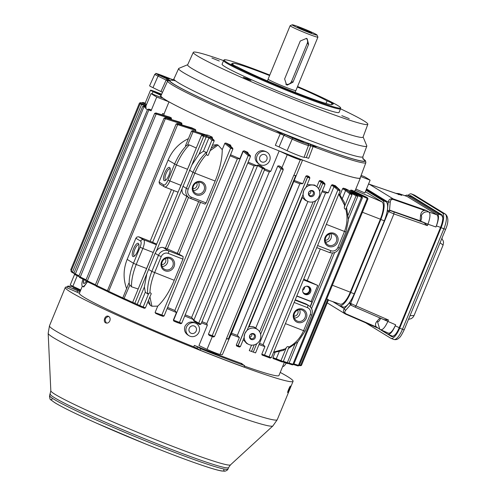 <?xml version="1.0" encoding="UTF-8"?>
<svg xmlns="http://www.w3.org/2000/svg" width="496" height="496" viewBox="0 0 496 496"><rect width="100%" height="100%" fill="white"/><g stroke="black" fill="none" stroke-linecap="round" stroke-linejoin="round"><path stroke-width="0.74" d="M306.28 38.335A4.743 4.476 -58.4 0 1 307.229 43.419L291.586 81.363A4.743 4.476 -58.4 0 1 285.77 84.177M284.623 78.969L286.527 84.766L287.215 85.107L292.981 82.224L308.617 44.274L307.136 38.738L306.466 38.403L300.266 41.019L284.623 78.969M169.582 167.468A7.118 2.331 111.3 0 1 170.047 168.107A7.118 2.331 111.3 0 1 169.043 174.877A7.118 2.331 111.3 0 1 165.199 180.544A7.118 2.331 111.3 0 1 164.35 174.17A7.118 2.331 111.3 0 1 169.582 167.468M188.418 138.644C179.025 143.251 172.242 150.412 168.07 160.134L159.042 182.026L163.779 184.94A6.324 2.071 -68.7 0 0 167.977 180.197L174.592 164.145C177.835 156.593 181.84 150.362 186.614 145.452L185.498 145.731L191.549 131.049L192.826 130.659L202.269 133.92C204.445 134.714 205.294 135.172 204.811 135.278L202.498 135.048L205.908 135.768L209.926 137.324L213.745 139.953L210.484 136.977L212.077 137.014L212.548 138.055L210.912 137.987M251.546 345.142L249.283 350.629L253.264 352.086L256.699 343.753M270.357 358.124L262.055 355.037L264.988 356.097L264.566 355.08L333.969 186.694L331.452 185.2L332.283 184.679L339.717 189.856L335.203 185.64A107.911 6.045 -157.6 0 1 332.283 184.679M201.506 322.809A107.911 6.045 -157.6 0 0 207.353 325.153L198.946 345.551L207.043 349.351A8.537 0.477 -157.6 0 0 220.063 354.423L222.369 354.671L231.52 333.213L302.591 160.047A107.911 6.045 22.4 0 0 360.363 177.99A107.911 6.045 22.4 0 0 360.313 177.568M193.855 321.079L193.459 319.554A107.911 6.045 -157.6 0 1 184.735 315.971M177.89 322.716L177.469 322.636A107.911 6.045 -157.6 0 1 173.898 321.141L173.346 320.094L176.464 312.53A107.911 6.045 -157.6 0 1 167.127 308.586M160.642 315.437L160.208 315.357A107.911 6.045 -157.6 0 1 155.701 313.422L155.149 312.356L157.728 306.131C163.835 300.502 169.341 291.89 174.232 280.296L182.956 259.135L168.212 253.388A5.537 5.22 121.6 0 0 161.231 256.599L154.616 272.651C151.683 280.011 150.114 286.744 149.916 292.857L147.641 293.942C147.194 287.24 148.595 279.732 151.857 271.43L174.232 280.296M149.947 296.906L151.931 306.23L157.709 306.144M151.931 306.23L150.406 305.474L147.839 302.033M142.234 307.452L141.856 307.377A107.911 6.045 -157.6 0 1 137.702 305.53L137.609 305.48M125.432 299.931L125.19 299.863A107.911 6.045 -157.6 0 1 124.019 299.324A107.911 6.045 -157.6 0 1 122.853 298.784L108.06 291.921M87.029 281.561A7.118 2.331 111.3 0 1 82.627 286.434L83.805 286.942L87.451 281.765M196.949 348.266L200.13 350.219A121.749 6.82 -157.6 0 0 244.069 367.046L244.652 365.626L241.149 363.475L242.104 363.661A107.911 6.045 -157.6 0 1 194.327 345.402L197.538 346.853L196.949 348.266L193.738 346.816A107.911 6.045 -157.6 0 1 79.416 293.248A107.911 6.045 -157.6 0 1 79.428 293.229L66.867 287.736L67.45 286.316A121.749 6.82 -157.6 0 1 73.495 286.874L80.073 289.67M284.338 362.433L278.957 375.497A107.911 6.045 -157.6 0 1 244.447 366.122M273.048 358.49L272.93 357.672L276.272 358.788L276.706 359.805L273.048 358.49L281.399 361.708L280.965 360.697L283.259 361.559L288.957 347.033C295.498 343.387 300.371 337.937 303.577 330.689L304.99 331.092M275.137 352.321L272.93 357.672M262.068 355.037L261.807 354.156L264.926 346.592A107.911 6.045 -157.6 0 1 259.005 344.584M243.263 339.648L246.642 343.437L248.651 344.391A8.699 8.203 -58.4 0 1 244.832 333.61L243.945 337.987L240.399 346.592L238.123 345.712L238.533 346.716L236.71 346.053L236.27 345.08L239.388 337.516A107.911 6.045 -157.6 0 1 230.776 334.279M238.564 346.735L238.539 346.729A107.911 6.045 -157.6 0 1 236.71 346.053M196.447 323.603L195.622 323.094C191.078 320.962 187.531 322.034 184.971 326.312C183.836 329.976 184.847 332.909 188.003 335.116L188.995 335.724A7.118 6.715 -58.4 0 1 186.453 327.224A7.118 6.715 -58.4 0 1 196.447 323.603A7.118 6.715 -58.4 0 1 198.437 333.182A7.118 6.715 -58.4 0 1 188.995 335.724M74.642 273.556L75.355 273.997L74.543 274.412M145.836 106.677L143.914 106.094L142.631 106.473L73.879 273.284L72.199 272.496L73.873 273.296L74.809 274.579M410.657 196.329A11.861 3.881 111.3 0 1 411.444 196.391A11.861 3.881 111.3 0 1 411.655 196.49L442.06 215.183M206.224 152.39L206.547 154.312C201.965 159.303 198.059 165.577 194.829 173.135L192.987 172.317C196.559 164.064 200.973 157.424 206.224 152.39L203.428 151.212L199.101 154.182L206.268 136.784L205.908 135.768M293.942 363.903L298.468 365.335L297.972 365.936L293.657 364.572L297.972 365.936M350.139 191.158L350.877 190.073L367.338 197.644L367.232 198.499L298.468 365.335L299.249 365.564L297.984 365.943M71.759 271.734L72.466 272.199L72.187 272.49L72.466 272.199L74.022 272.943M145.954 105.952L141.552 104.582L141.075 103.862L140.827 104.166L141.075 103.862L146.171 105.425L141.062 103.862L140.033 103.962L71.002 271.448L71.703 272.161M82.627 286.434A7.118 2.331 111.3 0 1 82.993 279.161M171.535 118.854L170.444 118.513L170.506 117.639L171.368 117.924L171.244 119.567M179.075 121.849L165.373 117.763L181.685 123.045L181.964 124.019L165.571 118.817C163.928 118.16 163.692 118.005 164.864 118.358M181.455 122.971L181.04 124.688M165.633 117.949L96.801 285.659L95.982 286.099M167.722 116.579L156.209 113.162L170.506 117.639M169.613 117.075L167.772 116.591M123.547 298.17L133.04 302.554L132.519 303.149L123.467 299.032L137.702 305.53M141.856 307.377L132.519 303.149M129.853 285.039L129.183 283.65C129.115 277.413 130.541 270.618 133.461 263.252L136.22 264.48C132.947 272.775 131.372 280.209 131.49 286.769L129.853 285.039L123.752 299.162M186.614 145.452L187.562 145.03L193.037 131.744C191.4 131.074 191.171 130.913 192.336 131.266M203 135.067L193.037 131.744L193.111 130.876M192.789 130.653L205.381 134.707L192.857 130.671M202.108 134.993L202.269 133.92M202.498 135.048L204.811 135.278M210.484 136.977L213.999 140.108L214.167 140.963L211.922 140.132L208.965 137.789L203.639 136.412L203.279 135.389M203.428 151.212L208.965 137.789L209.926 137.324M206.448 153.419L211.922 140.132L212.889 139.667M214.167 140.963L208.773 154.045C208.165 155.849 207.427 155.936 206.547 154.312M211.284 148.106L216.994 144.677L218.048 145.074L210.248 150.61M212.486 145.179L216.994 144.677M316.832 186.75L319.213 180.972L320.149 180.501L323.77 183.049L322.753 183.495L325.01 184.438L255.57 352.91L253.264 352.086M318.68 197.427L319.294 196.025M259.724 340.461L260.344 339.059M236.27 345.08L238.123 345.712L307.576 177.19L309.839 178.12L306.292 186.725L303.788 190.582A8.699 8.203 -58.4 0 1 316.665 186.614A8.699 8.203 -58.4 0 1 319.102 196.546A8.699 8.203 -58.4 0 1 307.607 201.364A8.699 8.203 -58.4 0 1 303.788 190.582L302.901 194.953L247.337 329.759L244.832 333.61A8.699 8.203 -58.4 0 1 257.715 329.648A8.699 8.203 -58.4 0 1 260.146 339.58A8.699 8.203 -58.4 0 1 248.651 344.391M248.415 327.143L248.961 326.926L302.318 197.464L302.076 196.962M302.318 197.464L305.22 200.223L307.607 201.364M323.77 183.049L324.812 183.545L322.735 181.542M285.188 134.49L293.359 138.328A9.48 0.533 22.4 0 0 307.818 143.958A1.203 1.178 96.1 0 1 308.462 145.495A10.683 0.601 -157.6 0 1 292.169 139.147L284.003 135.309L275.85 130.591L285.188 134.49L284.003 135.309L279.068 146.928L287.097 150.697A11.123 0.626 -157.6 0 0 304.06 157.306L306.336 157.548L310.781 145.737L308.462 145.495L304.06 157.306M279.068 146.928L275.336 145.316L280.234 133.753L283.979 135.365M167.834 80.656L167.679 80.929A107.186 6.008 -157.6 0 0 172.416 85.027A107.186 6.008 -157.6 0 0 280.234 133.753C279.26 132.221 277.803 131.167 275.85 130.591A105.921 5.933 22.4 0 1 169.285 80.507L167.716 80.867L158.05 76.111L152.979 87.662A11.123 0.626 -157.6 0 1 149.6 85.758L154.802 74.282A10.683 0.601 -157.6 0 0 158.05 76.111A1.203 0.787 115.2 0 1 159.235 75.293L167.406 79.131C169.291 80.085 169.917 80.538 169.285 80.507L166.216 79.949L167.406 79.131M307.818 143.958L310.136 144.206L317.161 146.686L313.125 146.562L308.698 158.311L306.336 157.548M80.011 291.809L67.45 286.316M146.103 106.851A121.588 6.814 22.4 0 1 145.861 106.683L143.896 106.082L146.103 106.851L145.985 107.7L143.418 106.696M300.247 365.726L299.305 365.434L301.432 365.465L328.501 299.789L326.709 298.952M125.19 299.863L124.019 299.324M96.075 285.243L107.434 290.668M96.267 286.248L107.471 291.53L96.261 286.248L95.319 284.964L164.077 118.141L165.342 117.75L176.973 121.334M181.617 124.868L181.964 124.019M138.167 288.994L131.49 286.769M144.596 273.693L153.227 252.47L142.842 248.428L136.22 264.48L146.605 268.528M248.143 162.136A107.911 6.045 -157.6 0 0 256.866 165.72L254.126 165.807A106.727 5.983 -157.6 0 1 247.715 163.172M224.948 143.17L225.922 143.059L231.582 147.703L230.603 148.161L232.884 149.048L164.102 315.927L161.839 314.997L162.217 315.989L155.701 313.422M164.102 315.927L163.066 316.361L162.217 315.989M215.14 181.046L194.829 173.135L188.207 189.187A6.324 5.964 121.6 0 0 191.369 197.197L206.119 202.945L215.14 181.046C219.852 169.347 222.214 158.875 222.233 149.631L224.8 143.406L230.603 148.161L161.839 314.997L155.105 312.635M150.406 305.474L148.558 300.278M350.157 191.165L350.337 190.731L368.001 198.76L367.065 197.445L352.197 190.328M195.412 129.506A107.911 6.045 -157.6 0 1 191.741 127.807L177.704 123.764L195.412 129.506L195.883 130.256M340.02 194.891L342.569 188.709L343.263 188.127L346.679 190.036L350.79 193.347L351.608 193.713L349.271 191.611L357.139 195.294L352.836 192.95C351.329 192.064 351.453 191.989 353.208 192.721L361.522 196.385L345.402 188.734A107.911 6.045 -157.6 0 1 343.263 188.127M342.352 198.468L345.644 190.476L342.569 188.709M222.233 149.631L218.048 145.074M212.548 138.055L212.338 138.576M380.816 329.84L388.002 334.248C390.166 334.533 392.559 331.743 395.188 325.878L395.634 324.787C393.006 330.658 390.612 333.448 388.449 333.157L379.787 329.319L377.53 321.761C378.442 322.003 379.49 320.831 380.655 318.252M391.908 336.66L391.487 336.499A11.544 3.776 -68.7 0 0 391.691 336.598A11.544 3.776 -68.7 0 0 399.144 327.85L440.566 227.36A11.544 3.776 -68.7 0 0 441.688 214.7L410.899 195.777A11.544 3.776 -68.7 0 0 410.7 195.678A11.544 3.776 -68.7 0 0 409.262 195.846M441.8 238.582L443.275 240.969L443.548 242.426L443.102 245.092L440.064 242.786M289.075 363.022L292.913 364.269L292.411 364.87L288.641 363.649L292.423 364.876L293.688 364.51L292.913 364.269L361.776 196.59M283.371 361.28L287.302 362.669L287.358 363.5L282.602 361.82L287.761 363.618M294.791 344.503L287.302 362.669L288.374 362.973M276.663 359.786L282.249 361.993M401.14 195.151L368.559 183.966L398.889 194.426L401.822 195.343L399.212 193.744L396.273 193.521M401.109 195.151L401.431 195.232M398.431 194.674L398.92 194.438L398.431 194.674M393.297 199.491C391.611 199.101 390.6 199.9 390.259 201.884L388.176 202.201C388.746 199.51 390.408 198.4 393.154 198.871L426.467 210.496L424.489 210.378L393.297 199.491L393.154 198.871L369.185 184.134L368.689 184.369L369.185 184.134M354.95 307.086L351.385 305.381L350.641 303.397L356.01 305.908L354.969 307.098L383.898 319.66L388.473 320.007L387.884 321.42L380.674 318.209M351.385 305.381L350.306 304.736L349.562 302.734L350.641 303.397L388.48 211.606L387.395 210.936L388.176 202.201L366.532 188.895M147.473 109.678A121.588 6.814 22.4 0 1 145.65 108.512L145.985 107.7M145.675 106.628L151.063 93.552A121.588 6.814 22.4 0 0 156.742 97.042L151.075 110.788L148.335 109.715M150.666 109.672L150.716 109.684A121.588 6.814 22.4 0 0 151.094 109.901L151.075 110.788M144.187 106.256L75.355 273.997L79.025 275.757M72.466 272.199L141.552 104.582L140.827 104.166M79.558 276.582L80.278 277.016L79.459 277.438M163.649 115.332L164.164 114.074L162.601 113.553L164.002 113.987L169.006 101.854A107.911 6.045 22.4 0 0 279.167 150.92L270.76 171.318A107.911 6.045 -157.6 0 1 264.796 168.931M129.183 283.65L128.836 283.21L122.785 297.885L123.467 299.032L137.64 305.493M142.991 102.424L145.526 103.224L142.991 102.424L143.22 103.435L142.495 103.025M161.665 94.184L155.986 91.971A8.537 0.477 22.4 0 0 150.505 90.204A8.537 0.477 22.4 0 0 153.097 91.661L161.101 95.424M80.761 289.993L72.881 286.291A8.537 0.477 -157.6 0 1 70.289 284.828L74.561 274.462M143.27 102.56L145.235 103.187M142.978 102.424L141.658 102.932M177.029 121.353L179.118 121.849M170.153 119.226L170.444 118.513L156.147 114.037L156.209 113.162M86.657 280.457L87.377 280.885L156.147 114.037C154.51 113.379 154.275 113.231 155.44 113.584M150.691 109.672L149.104 109.281L151.094 109.901M150.716 109.684L148.837 109.114M86.062 279.787L80.278 277.016L149.104 109.281M206.894 135.538L207.923 135.172L205.381 134.707M205.319 134.689L207.427 135.203L206.913 135.625M191.369 197.197A1.581 0.515 111.3 0 1 190.352 198.394A1.581 0.515 111.3 0 1 190.321 198.381A7.905 7.459 -58.4 0 1 189.193 197.817L183.929 194.587C182.299 193.446 181.71 191.437 182.15 188.554L203.639 136.412L201.556 135.489M148.521 269.378L151.857 271.43L158.472 255.372L155.136 253.32L134.862 303.279L132.674 302.324L201.444 135.482L202.3 134.993M190.805 128.204L191.741 127.807M195.405 131.483L195.802 130.522L177.642 124.632L177.704 123.764M122.853 298.784L108.345 292.057L177.642 124.632C176.006 123.969 175.77 123.808 176.936 124.161M229.4 145.105L232.686 148.155L229.4 145.105L230.423 144.993L230.956 146.047L229.815 146.115M231.582 147.703L232.426 147.994M324.601 183.396L322.437 181.307A107.911 6.045 -157.6 0 1 320.149 180.501M141.577 104.141L146.115 105.555M140.74 102.653L146.568 104.458L140.728 102.647L139.475 103.032L70.723 269.836L71.492 270.252M140.759 102.66L140.982 103.676L140.256 103.261M141.031 102.802L146.537 104.532M273.687 352.073L285.436 348.806L283.328 350.35M345.898 231.843L344.484 231.44C347.324 224.031 347.758 216.597 345.786 209.151L352.011 194.742L349.761 193.793L350.79 193.347M344.342 202.318L344.602 205.27L338.78 194.153M344.491 202.504L339.028 193.545M187.562 145.03L189.329 144.882C184.289 150.009 179.992 156.705 176.433 164.963L168.07 160.134M189.745 164.151L187.513 169.279L176.433 164.963L169.818 181.015A7.905 2.585 111.3 0 1 164.709 187.011A7.905 2.585 111.3 0 1 164.573 186.942A1.581 1.494 -58.4 0 1 164.343 186.825L159.619 183.923L159.042 182.026M206.119 202.945L205.053 204.123L190.377 198.406M161.231 256.599L158.472 255.372A7.905 7.459 -58.4 0 1 168.442 250.784L183.117 256.5L182.956 259.135M189.236 328.309A3.956 3.726 -58.4 0 1 194.221 326.015A3.956 3.726 -58.4 0 1 196.199 331.018A3.956 3.726 -58.4 0 1 191.214 333.312A3.956 3.726 -58.4 0 1 189.236 328.309M259.861 156.959A3.956 3.726 -58.4 0 1 264.845 154.665A3.956 3.726 -58.4 0 1 266.823 159.675A3.956 3.726 -58.4 0 1 261.838 161.963A3.956 3.726 -58.4 0 1 259.861 156.959M257.077 155.874A7.118 6.715 -58.4 0 1 267.071 152.253A7.118 6.715 -58.4 0 1 269.061 161.832A7.118 6.715 -58.4 0 1 259.619 164.381A7.118 6.715 -58.4 0 1 257.077 155.874M267.071 152.253L266.247 151.751C261.702 149.612 258.156 150.685 255.601 154.963C254.46 158.627 255.471 161.56 258.627 163.767L259.619 164.381M200.13 350.219L200.713 348.806L197.538 346.853M244.652 365.626A121.749 6.82 -157.6 0 1 200.713 348.806M80.538 290.526L72.999 287.655L80.377 290.929M216.107 354.305L207.161 350.722L213.144 353.468L216.107 354.305M289.447 389.248L290.458 386.031C290.067 385.628 287.128 392.59 287.705 392.59L289.447 389.248M109.845 320.844C110.521 318.612 110 317.074 108.289 316.243C104.867 314.904 102.517 322.084 106.094 323.014C107.7 323.361 108.953 322.636 109.845 320.844M106.51 323.107C104.234 319.901 104.96 317.669 108.68 316.411M67.165 287.01A123.188 6.901 22.4 0 0 65.298 287.432A123.188 6.901 22.4 0 0 70.723 292.113A123.188 6.901 22.4 0 0 195.517 348.465A123.188 6.901 22.4 0 0 293.074 381.312A123.188 6.901 22.4 0 0 280.221 372.415M164.226 77.19L160.884 75.535L165.218 77.047L169.359 79.031L164.226 77.19M303.279 141.893L295.002 138.57L303.279 141.893M269.582 75.547A53.959 3.026 22.4 0 0 232.475 63.401A53.959 3.026 22.4 0 0 233.132 64.275A9.746 0.546 -157.6 0 0 231.365 63.891A9.746 0.546 -157.6 0 0 237.627 67.034A53.959 3.026 22.4 0 0 293.099 91.562A53.959 3.026 22.4 0 0 332.246 104.526A53.959 3.026 22.4 0 0 331.588 103.639A9.746 0.546 -157.6 0 0 333.355 104.03A9.746 0.546 -157.6 0 0 327.1 100.88A53.959 3.026 22.4 0 0 297.358 86.998M167.679 80.929L160.94 95.79A107.756 6.039 22.4 0 0 165.701 99.907A107.756 6.039 22.4 0 0 274.97 149.24A107.756 6.039 22.4 0 0 360.189 177.915L365.874 162.62A107.186 6.008 -157.6 0 1 313.125 146.562L310.756 145.799M187.699 64.703L178.901 68.349A101.767 5.704 22.4 0 0 178.634 68.572A101.767 5.704 22.4 0 0 183.129 72.459A101.767 5.704 22.4 0 0 286.328 119.052A101.767 5.704 22.4 0 0 366.811 146.128A101.767 5.704 22.4 0 0 366.78 145.781L363.103 137.001M223.584 60.605A94.389 5.289 22.4 0 0 193.297 52.353L187.637 64.833A94.866 5.32 22.4 0 0 191.828 68.46A94.866 5.32 22.4 0 0 288.033 111.891A94.866 5.32 22.4 0 0 363.053 137.132L367.827 124.291A94.389 5.289 22.4 0 0 363.649 120.702A94.389 5.289 22.4 0 0 340.529 108.804M193.297 52.353A94.389 5.289 22.4 0 0 197.47 55.961A94.389 5.289 22.4 0 0 293.186 99.175A94.389 5.289 22.4 0 0 367.827 124.291M248.353 79.608L243.4 77.333L247.281 78.678L250.982 80.457L248.353 79.608M211.897 58.026L219.3 60.996L211.897 58.026M349.221 118.643L341.818 115.673L349.221 118.643M223.591 60.586L222.084 64.232A63.246 3.546 22.4 0 0 224.886 66.644A63.246 3.546 22.4 0 0 288.963 95.579A63.246 3.546 22.4 0 0 339.035 112.437L340.535 108.791A63.246 3.546 -157.6 0 1 290.464 91.934A63.246 3.546 -157.6 0 1 226.387 62.998A63.246 3.546 -157.6 0 1 223.591 60.586A63.246 3.546 -157.6 0 1 223.615 60.543L224.111 59.892A63.035 3.534 22.4 0 0 281.015 87.228A63.035 3.534 22.4 0 0 340.653 107.93A63.035 3.534 22.4 0 0 337.85 105.574A63.035 3.534 22.4 0 0 297.557 86.509M269.781 75.063A63.035 3.534 22.4 0 0 224.111 59.892M325.965 103.453L327.1 100.88M162.527 92.299L152.979 87.662M362.781 158.484A105.921 5.933 22.4 0 1 317.161 146.686L310.781 145.737L310.136 144.206M340.653 107.93L340.547 108.736A63.246 3.546 -157.6 0 1 340.535 108.791M392.944 336.511A11.861 3.881 111.3 0 1 392.336 336.424A11.861 3.881 111.3 0 1 392.131 336.325L390.55 335.352M395.802 333.913C394.326 335.693 393.111 336.406 392.15 336.046L388.002 334.248M411.401 196.614L406.974 195.058L411.401 196.614L441.75 215.264L442.773 217.88M411.624 194.023L442.413 212.951L445.197 214.036L414.408 195.108L411.624 194.023A13.442 4.396 -68.7 0 0 411.389 193.905A13.442 4.396 -68.7 0 0 407.997 195.412M414.792 195.3L414.172 194.99A13.442 4.396 -68.7 0 1 414.408 195.108A2.691 2.536 -58.4 0 1 414.792 195.3L445.582 214.222C448.613 217.341 448.62 222.382 445.606 229.332L404.19 329.821C401.834 334.707 400.117 337.423 399.038 337.968C397.631 339.462 395.882 339.958 393.787 339.45L391.003 338.365A13.442 4.396 -68.7 0 1 390.767 338.247L365.583 322.766M391.003 338.365A13.442 4.396 -68.7 0 0 399.683 328.178L402.467 329.263L443.883 228.774L441.099 227.689L399.683 328.178M441.099 227.689A13.442 4.396 -68.7 0 0 442.413 212.951M391.487 336.499L380.165 329.536M443.102 245.092L414.061 315.543L410.031 315.654M420.682 221.148L427.961 224.198L427.372 225.618L423.801 222.58L420.093 220.782L389.527 210.118L387.395 210.936M395.634 324.787L387.884 321.42C385.039 327.465 382.571 330.224 380.5 329.691L376.414 327.019C375.081 325.289 375.236 323.404 376.898 321.371L379.936 317.936M420.093 220.782L420.577 215.394C420.943 212.524 422.245 210.85 424.489 210.378M420.751 220.987C421.761 218.283 421.916 216.547 421.209 215.785C422.939 212.455 425.531 211.209 428.99 212.046C430.565 213.788 430.218 217.843 427.961 224.198L435.947 226.994L436.393 225.909C438.755 219.598 439.115 215.555 437.472 213.77L441.75 215.264M350.48 304.842L345.507 310.453L344.274 308.704L349.562 302.734M406.974 195.058L404.934 195.684M395.715 193.328L398.964 193.626L407.098 196.459L398.914 193.614M426.467 210.496L428.99 212.046L437.026 214.855L407.098 196.459M437.026 214.855C438.669 216.64 438.309 220.683 435.947 226.994M407.21 195.17L437.472 213.77M306.77 31.273A7.589 0.428 22.4 0 0 311.631 32.854A7.589 0.428 22.4 0 0 304.786 29.562A7.589 0.428 22.4 0 0 297.606 27.075A7.589 0.428 22.4 0 0 306.77 31.273M317.043 35.024L317.905 37.082A15.023 0.843 -157.6 0 1 317.911 37.138A15.023 0.843 -157.6 0 1 308.27 34.026A15.023 0.843 -157.6 0 1 290.135 25.687A15.023 0.843 -157.6 0 1 290.172 25.656L292.231 24.8A13.442 0.75 22.4 0 0 308.425 32.29A13.442 0.75 22.4 0 0 317.043 35.024A13.442 0.75 22.4 0 0 304.91 29.258A13.442 0.75 22.4 0 0 292.231 24.8M290.135 25.687L268.119 79.106A15.023 0.843 22.4 0 0 286.254 87.445A15.023 0.843 22.4 0 0 295.889 90.557L317.911 37.138M386 201.754A17.391 5.692 111.3 0 1 384.307 220.832L354.225 293.806A17.391 5.692 111.3 0 1 342.99 306.987L339.512 305.635A17.391 5.692 -68.7 0 0 350.746 292.454L380.823 219.474A17.391 5.692 -68.7 0 0 382.521 200.396L386 201.754L366.234 189.602M161.057 95.517A107.911 6.045 22.4 0 0 160.822 95.747A107.911 6.045 22.4 0 0 163.054 98.196L151.063 93.552M322.27 181.765L321.253 182.212L319.213 180.972M305.908 176.117L306.925 175.689L308.593 176.743L307.576 177.19L305.908 176.117L302.796 183.681A107.911 6.045 -157.6 0 1 294.184 180.445M308.593 176.743L309.423 177.084L308.754 176.365A107.911 6.045 -157.6 0 1 306.925 175.689M308.754 176.365L309.182 177.332M316.665 186.614L314.625 185.045L307.167 184.599M331.452 185.2L328.333 192.764A107.911 6.045 -157.6 0 1 322.406 190.749M335.203 185.64L335.513 186.248L335.203 185.64M355.62 192.088L352.16 190.309A107.911 6.045 -157.6 0 1 350.877 190.073M360.363 177.99L355.353 190.142L354.218 191.406M360.704 176.533L370.121 180.178L364.858 192.956L355.799 189.057M365.378 191.685L381.92 201.86A15.81 5.171 111.3 0 1 380.376 219.201L350.3 292.175A15.81 5.171 111.3 0 1 340.144 304.184L328.377 300.092M171.368 117.924A107.911 6.045 -157.6 0 1 169.799 117.112M181.685 123.045A107.911 6.045 -157.6 0 1 179.323 121.898M195.43 131.49L195.827 130.529M212.077 137.014A107.911 6.045 -157.6 0 1 207.923 135.172M222.233 149.612L224.793 143.4M230.423 144.993A107.911 6.045 -157.6 0 1 225.922 143.059M230.956 146.047L230.82 146.37M242.984 151.131L244.193 150.846L242.984 151.131L239.866 158.695A107.911 6.045 -157.6 0 1 230.528 154.758M244.193 150.846L249.203 155.081L250.046 155.384L247.089 152.483L247.684 152.272A107.911 6.045 -157.6 0 1 244.113 150.784M247.684 152.272L248.186 153.462M256.866 165.72L258.224 164.908L264.3 168.324L261.156 166.098A107.911 6.045 -157.6 0 1 258.224 164.908M261.156 166.098L261.727 167.183M270.76 171.318L269.291 171.932A106.727 5.983 -157.6 0 1 264.486 170.01M207.353 325.153L206.782 323.578A106.727 5.983 -157.6 0 1 201.977 321.65M206.782 323.578L269.291 171.932M183.117 256.5L177.357 253.301A106.727 5.983 -157.6 0 1 167.319 248.911L163.054 247.473C160.716 247.002 158.478 248.223 156.352 251.137L155.136 253.32M248.242 153.326L247.498 153.487M249.203 155.081L248.217 155.539L250.492 156.432L181.716 323.305L179.447 322.381L179.837 323.38L173.898 321.141M261.807 354.156L271.324 357.653L269.495 357.821L264.969 356.085M264.926 346.592L263.078 344.621A106.727 5.983 -157.6 0 1 259.489 343.399M328.333 192.764L325.581 192.975A106.727 5.983 -157.6 0 1 321.991 191.754M338.892 189.503L337.869 189.949L340.12 190.892L271.374 357.69M345.452 188.753L361.503 196.379L362.446 197.699L357.573 195.591M344.602 205.27L344.367 206.875C344.119 208.363 344.59 209.126 345.786 209.151M196.273 148.031L189.329 144.882M357.201 195.331L357.734 196.447L348.434 219.015M357.151 196.106L356.078 195.802L356.736 195.182M187.513 169.279L180.067 187.631M154.275 250.213L153.227 252.47M191.822 165.075L199.101 154.182M348.161 215.01L356.078 195.802L350.895 193.018M127.162 259.383L133.461 263.252L140.083 247.2A5.537 1.81 -68.7 0 0 140.622 241.13L135.885 238.216L127.162 259.383C123.275 269.216 123.089 278.963 126.604 288.629M135.885 238.216L136.908 237.032L138.657 236.778L143.611 239.754L156.414 244.739M171.442 189.633L150.158 241.273L138.899 236.859M169.006 101.854L156.742 97.042M156.655 244.144A106.727 5.983 -157.6 0 1 152.644 242.321L150.158 241.273M138.297 243.362A7.118 2.331 111.3 0 1 138.768 244.001A7.118 2.331 111.3 0 1 137.764 250.771A7.118 2.331 111.3 0 1 133.92 256.438A7.118 2.331 111.3 0 1 133.071 250.065A7.118 2.331 111.3 0 1 138.297 243.362M133.901 303.713L134.862 303.279L137.2 304.358L144.367 286.967L145.34 292.138L147.641 293.942M144.367 286.967L146.673 274.617M305.648 303.788A7.905 7.459 -58.4 0 1 306.776 304.352L308.791 305.586A7.905 7.459 -58.4 0 0 307.656 305.028L305.648 303.788L295.256 299.739M320.292 248.973L307.247 280.624L317.744 285.436L311.128 301.487L312.021 302.039L310.124 306.64M307.247 280.624L303.713 279.223M303.447 279.862L317.744 285.436M255.378 327.85L257.715 329.648M307.917 201.5L255.731 328.123C253.878 326.535 251.627 326.132 248.961 326.926M302.796 183.681L299.844 183.762A106.727 5.983 -157.6 0 1 294.023 181.567M239.388 337.516L237.342 335.408A106.727 5.983 -157.6 0 1 231.52 333.213M193.459 319.554L191.623 317.452A106.727 5.983 -157.6 0 1 185.213 314.817M239.866 158.695L237.336 158.844A106.727 5.983 -157.6 0 1 230.107 155.787M176.464 312.53L174.834 310.49A106.727 5.983 -157.6 0 1 167.605 307.433M161.516 261.789A7.118 6.715 -58.4 0 1 173.259 259.761A7.118 6.715 -58.4 0 1 168.566 271.138A7.118 6.715 -58.4 0 1 161.516 261.789M192.795 185.895A7.118 6.715 -58.4 0 1 204.538 183.867A7.118 6.715 -58.4 0 1 199.851 195.244A7.118 6.715 -58.4 0 1 192.795 185.895M325.054 237.423A7.118 6.715 -58.4 0 1 336.796 235.395A7.118 6.715 -58.4 0 1 332.103 246.772A7.118 6.715 -58.4 0 1 325.054 237.423M293.768 313.317A7.118 6.715 -58.4 0 1 305.511 311.29A7.118 6.715 -58.4 0 1 300.824 322.667A7.118 6.715 -58.4 0 1 293.768 313.317M285.436 348.806L286.359 347.609C287.196 346.468 288.064 346.276 288.957 347.033M296.763 296.093L312.021 302.039M296.831 295.92L311.128 301.487M302.951 288.988A4.346 4.104 -58.4 0 1 309.058 286.775A4.346 4.104 -58.4 0 1 310.273 292.628A4.346 4.104 -58.4 0 1 302.951 288.988M136.239 304.798L137.2 304.358L139.81 305.567L140.176 306.553M74.815 274.586L78.752 276.47L74.822 274.586M79.738 277.605L85.839 280.525L79.732 277.599L78.802 276.309L147.554 109.492L148.812 109.101M95.418 284.716L87.377 280.885L86.837 281.468L95.294 285.498L86.85 281.48M169.706 117.081L155.918 112.97L154.653 113.367L85.895 280.184L86.558 281.319M239.376 347.026L238.533 346.716M177.469 322.636L179.837 323.38M160.208 315.357L163.041 316.349M281.933 167.66L287.265 154.727A8.537 0.477 22.4 0 0 300.285 159.799L302.591 160.047M220.063 354.423L226.486 338.849A8.537 0.477 22.4 0 1 226.368 338.83L293.744 175.361A8.537 0.477 22.4 0 0 293.861 175.379L295.715 175.578L228.34 339.047L226.56 338.353M226.486 338.849L228.34 339.047M287.265 154.727L279.167 150.92M211.556 336.313L209.3 335.457L208.419 334.279L277.785 165.986L279.192 165.887L282.832 168.652L281.232 167.04L279.192 165.887M281.232 167.04L281.889 167.753L281.232 167.04M281.995 168.33L280.996 168.783L283.266 169.694L214.489 336.548L212.22 335.643L212.623 336.648L209.3 335.457M211.476 336.282L212.623 336.648M293.954 316.175A4.055 3.825 121.6 0 0 297.662 310.149M299.51 309.659A5.667 5.344 -58.4 0 1 299.665 314.408A5.667 5.344 -58.4 0 1 294.357 318.048M294.419 313.503A6.026 5.685 -58.4 0 1 302.597 310.273A6.026 5.685 -58.4 0 1 304.569 318.544A6.026 5.685 -58.4 0 1 296.298 320.521A6.026 5.685 -58.4 0 1 294.419 313.503M161.702 264.647A4.055 3.825 121.6 0 0 165.41 258.621M167.257 258.131A5.667 5.344 -58.4 0 1 167.412 262.88A5.667 5.344 -58.4 0 1 162.105 266.519M162.167 261.975A6.026 5.685 -58.4 0 1 170.345 258.745A6.026 5.685 -58.4 0 1 172.31 267.015A6.026 5.685 -58.4 0 1 164.046 268.993A6.026 5.685 -58.4 0 1 162.167 261.975M325.24 240.281A4.055 3.825 121.6 0 0 328.941 234.248M330.795 233.765A5.667 5.344 -58.4 0 1 330.95 238.514A5.667 5.344 -58.4 0 1 325.636 242.147M325.705 237.609A6.026 5.685 -58.4 0 1 333.882 234.379A6.026 5.685 -58.4 0 1 335.848 242.649A6.026 5.685 -58.4 0 1 327.583 244.627A6.026 5.685 -58.4 0 1 325.705 237.609M192.981 188.753A4.055 3.825 121.6 0 0 196.689 182.72M198.536 182.237A5.667 5.344 -58.4 0 1 198.691 186.986A5.667 5.344 -58.4 0 1 193.384 190.625M193.452 186.081A6.026 5.685 -58.4 0 1 201.624 182.85A6.026 5.685 -58.4 0 1 203.596 191.121A6.026 5.685 -58.4 0 1 195.331 193.099A6.026 5.685 -58.4 0 1 193.452 186.081M134.596 255.961A6.026 1.972 111.3 0 1 134.379 255.924A6.026 1.972 111.3 0 1 134.714 249.587A6.026 1.972 111.3 0 1 138.75 244.695A6.026 1.972 111.3 0 1 138.843 244.745A6.026 1.972 111.3 0 1 138.936 244.813M165.875 180.067A6.026 1.972 111.3 0 1 165.658 180.023A6.026 1.972 111.3 0 1 165.999 173.693A6.026 1.972 111.3 0 1 170.035 168.801A6.026 1.972 111.3 0 1 170.128 168.845A6.026 1.972 111.3 0 1 170.221 168.913M370.121 180.178A121.588 6.814 22.4 0 0 364.442 176.688L361.125 175.392M249.705 335.513A3.162 2.982 -58.4 0 1 254.919 334.608A3.162 2.982 -58.4 0 1 252.836 339.667A3.162 2.982 -58.4 0 1 249.705 335.513M308.655 192.479A3.162 2.982 -58.4 0 1 313.875 191.574A3.162 2.982 -58.4 0 1 311.792 196.633A3.162 2.982 -58.4 0 1 308.655 192.479M251.732 333.882A2.356 2.226 -58.4 0 1 249.724 337.15M249.829 335.463A2.53 2.387 -58.4 0 1 253.264 334.106A2.53 2.387 -58.4 0 1 254.088 337.578A2.53 2.387 -58.4 0 1 249.829 335.463M310.688 190.848A2.356 2.226 -58.4 0 1 308.679 194.116M308.785 192.429A2.53 2.387 -58.4 0 1 312.22 191.072A2.53 2.387 -58.4 0 1 313.044 194.544A2.53 2.387 -58.4 0 1 308.785 192.429M86.099 281.071A3.956 1.296 111.3 0 1 83.799 283.495A3.956 1.296 111.3 0 1 83.929 279.608M83.874 283.52A3.956 1.296 111.3 0 1 83.874 283.514A3.956 1.296 111.3 0 1 84.066 279.676M282.639 366.563A7.118 2.331 -68.7 0 0 286.186 363.091M161.491 94.562L154.448 91.828L161.367 94.841M296.329 157.988L288.61 154.888L296.329 157.988M304.699 286.88A3.429 3.236 -58.4 0 1 302.634 290.247M306.342 286.248A3.745 3.534 -58.4 0 1 308.896 291.778A3.745 3.534 -58.4 0 1 302.808 292.001M308.593 286.527A4.346 4.104 -58.4 0 1 304.073 293.88M145.34 292.138L139.81 305.567L143.164 306.962L143.53 307.948M148.738 293.434L143.164 306.962L145.421 307.898L144.348 308.314M173.346 320.094L173.991 321.179M177.115 322.431L180.662 323.727M211.513 336.3L213.478 336.982L214.495 336.548M353.109 193.576L353.208 192.721M352.061 192.491L357.139 195.294M351.54 193.601L352.272 192.789M351.974 194.699L351.794 193.837L349.271 191.611M344.367 206.875L349.761 193.793L345.644 190.476L346.679 190.036M340.082 190.842L339.921 189.993L340.12 190.892M334.998 186.248L333.969 186.694L337.869 189.949L269.086 356.816L269.495 357.821M282.832 168.652L283.266 169.694M309.802 178.07L309.653 177.233L309.839 178.12M238.446 346.685L238.037 345.681L307.508 177.128L308.518 176.681M108.147 291.059L122.779 297.916M250.046 155.384L247.089 152.483M140.548 306.757L144.373 308.32M133.095 303.354L132.674 302.324M149.916 292.857C151.261 292.975 151.547 293.62 150.765 294.779L145.421 307.898M333.12 301.742L339.208 305.48A17.391 5.692 -68.7 0 0 339.512 305.635M365.98 190.228L382.521 200.396M394.072 212.176L393.929 213.912L388.48 211.606L390.42 210.67L423.801 222.58M345.507 310.453C344.429 311.91 344.639 313.057 346.146 313.894L345.123 313.85L345.675 314.135L377.617 327.986L345.693 314.142M376.414 327.019L346.146 313.894L345.65 314.123C343.319 312.647 342.86 310.843 344.274 308.704L332.729 301.605M292.981 82.224L291.586 81.363M251.503 351.435L254.206 344.875M193.738 346.816L194.327 345.402M242.104 363.661L241.974 363.983M412.784 196.937L411.655 196.49M126.48 134.571L127.354 132.438M319.573 191.214L322.753 183.495L321.253 182.212L318.562 188.728M260.617 334.248L315.654 200.719M259.613 331.762L313.162 201.841M308.617 44.274L307.229 43.419M77.122 292.088L77.705 290.675M299.528 364.895L300.644 365.242L327.806 299.342M279.242 351.59L276.272 358.788L280.965 360.697L286.359 347.609M351.211 305.288L354.969 307.098M162.601 113.553L162.062 114.849M146.208 105.319L140.926 103.819M72.881 286.291L77.227 275.739M152.148 93.973L153.097 91.661M285.417 323.615L303.577 330.689L310.192 314.631L311.717 315.127L305.096 331.179L298.04 341.67L288.74 348.26M310.192 314.631A5.537 5.22 121.6 0 0 307.427 307.625A2.375 0.775 -68.7 0 0 307.656 305.028L295.095 300.13M307.427 307.625L294.14 302.448M346.599 207.88L348.434 219.864L346.003 231.93L339.388 247.988L337.863 247.498L344.484 231.44L326.325 224.366M339.388 247.988C337.181 252.228 333.833 253.735 329.356 252.501L316.752 247.591L329.313 252.483A2.375 0.775 -68.7 0 0 329.356 252.501A2.375 0.775 -68.7 0 0 330.888 250.703A5.537 5.22 121.6 0 0 337.863 247.498M317.601 245.532L330.888 250.703M180.897 185.337L167.977 180.197M178.064 192.212L164.343 186.825A1.581 1.494 -58.4 0 1 163.779 184.94M188.207 189.187L186.372 188.368L192.987 172.317L189.429 170.128M205.053 204.123L189.193 197.817A7.905 7.459 -58.4 0 1 186.372 188.368L182.807 186.186M84.717 235.885L85.572 233.814M85.51 233.752L92.188 217.763M119.865 150.623L126.418 134.509M163.054 247.473L168.442 250.784A2.375 0.775 111.3 0 1 168.212 253.388M193.279 319.988L193.818 320.273A0.794 0.738 120.7 0 0 194.103 321.216L198.995 324.117A0.794 0.738 120.7 0 0 199.094 324.167L199.931 324.489M261.212 166.34A0.794 0.756 122.7 0 0 261.101 166.253L264.424 168.386A0.794 0.756 122.7 0 1 264.703 169.328L200.979 324.08L198.71 323.169L262.477 168.46L257.585 165.559L193.818 320.273L198.71 323.169A0.794 0.738 120.7 0 0 198.995 324.117C199.33 324.613 199.993 324.601 200.979 324.08L200.936 324.037M272.893 425.934A121.57 6.814 -157.6 0 1 175.262 392.782A121.57 6.814 -157.6 0 1 53.562 337.757A121.57 6.814 -157.6 0 1 48.174 333.312L49.482 325.791A123.188 6.901 22.4 0 0 54.913 330.479A123.188 6.901 22.4 0 0 179.707 386.83A123.188 6.901 22.4 0 0 277.264 419.678L272.893 425.934L230.479 464.876A97.191 5.444 22.4 0 1 152.427 438.377A97.191 5.444 22.4 0 1 55.137 394.382A97.191 5.444 22.4 0 1 50.828 390.836L48.174 333.312M223.628 469.786A93.446 5.239 -157.6 0 1 135.681 439.921A93.446 5.239 -157.6 0 1 52.235 399.144M49.65 395.554A96.447 5.406 22.4 0 0 53.897 399.218A96.447 5.406 22.4 0 0 151.609 443.343A96.447 5.406 22.4 0 0 227.993 469.061C227.8 469.867 226.79 470.58 224.967 471.2L221.569 470.977C218.209 470.375 212.951 468.9 205.797 466.55C190.086 461.361 169.899 453.79 145.235 443.827L96.491 423.15C76.012 413.999 62.056 407.148 54.634 402.597L50.84 399.813C50.177 399.888 49.736 398.586 49.519 395.92L50.828 390.836M230.479 464.876L228.606 467.561A96.447 5.406 -157.6 0 1 152.222 441.843A96.447 5.406 -157.6 0 1 54.517 397.724A96.447 5.406 -157.6 0 1 50.27 394.053M173.253 79.844L162.434 75.634A9.48 0.533 22.4 0 0 159.235 75.293M362.867 158.72A105.326 5.902 -157.6 0 1 259.792 123.969A105.326 5.902 -157.6 0 1 175.541 80.854M178.634 68.572L173.947 78.901A102.164 5.723 22.4 0 0 178.461 82.807A102.164 5.723 22.4 0 0 282.063 129.58A102.164 5.723 22.4 0 0 362.855 156.761L363.078 159.098M293.359 138.328A1.203 0.787 115.2 0 0 292.169 139.147L287.097 150.697M161.002 91.438L166.191 80.005M172.899 79.707L162.415 75.621A1.203 0.397 -68.7 0 0 162.39 75.615M162.434 75.634A1.203 0.397 -68.7 0 0 162.415 75.621C152.402 72.255 157.511 73.489 154.802 74.282M445.606 229.332L443.883 228.774A13.442 4.396 -68.7 0 0 445.197 214.036A2.691 2.536 121.6 0 1 445.582 214.222M393.787 339.45A13.442 4.396 -68.7 0 0 402.467 329.263L404.19 329.821M390.259 201.884L389.527 210.118L390.42 210.67M421.209 215.785L420.577 215.394M383.805 319.616L354.987 307.105M427.372 225.618L393.929 213.912L356.01 305.908L388.473 320.007M376.898 321.371L377.53 321.761M395.188 325.878L399.237 327.633M440.56 227.366L436.393 225.909M384.307 220.832L380.823 219.474M355.192 190.29L381.92 201.86M179.149 254.15L200.502 202.349M155.161 312.362L157.728 306.131M179.447 322.381L248.217 155.539L243.214 151.305L173.606 320.187L179.447 322.381M263.078 344.621L325.581 192.975M332.506 252.991L310.316 306.838M182.15 188.554L156.352 251.137M173.953 190.613L152.644 242.321M188.542 197.42L167.319 248.911M177.357 253.301L198.654 201.63M332.363 285.231L350.3 292.175M362.44 212.257L380.376 219.201M237.342 335.408L299.844 183.762M191.623 317.452L254.126 165.807M174.834 310.49L237.336 158.844M258.571 165.1A0.794 0.738 -59.3 0 0 257.585 165.559L257.046 165.28M264.3 168.324A0.794 0.756 122.7 0 1 264.424 168.386L264.746 169.372L262.477 168.46A0.794 0.738 -59.3 0 1 263.463 167.995M140.622 241.13A2.375 2.238 -58.4 0 1 143.611 239.754A7.905 2.585 111.3 0 1 142.842 248.428L140.083 247.2M165.41 248.167L186.775 196.335M293.861 175.379L300.285 159.799M207.043 349.351L212.307 336.573M208.419 334.279L212.22 335.643L280.996 168.783L277.785 165.986M350.746 292.454L354.225 293.806M79.416 293.248L82.324 286.204M411.444 196.391L412.684 196.875M133.108 303.36L135.259 304.364M213.999 140.108L214.204 141.013M325.01 184.438L324.812 183.545M367.065 197.445L355.607 192.076M287.351 363.5L288.982 363.258L297.774 341.93M281.362 361.696L283.259 361.559M150.505 90.204L144.851 103.924M108.345 292.057L107.39 290.78L176.154 123.95L177.425 123.554L191.338 127.77L190.855 128.104M232.884 149.048L232.686 148.155M273.507 352.507L283.7 350.343M311.717 315.127C313.044 311.159 312.071 307.985 308.791 305.586M92.126 217.701L92.87 216.113M119.796 150.561L119.201 152.229M228.606 467.561L227.993 469.061M65.298 287.432L49.482 325.791M293.074 381.312L277.264 419.678M366.811 146.128L362.855 156.761M365.874 162.62L365.54 160.822L362.768 158.435M172.149 80.402L173.947 78.901M442.079 237.906L442.054 238.849M414.061 315.543L413.162 317.08L411.475 318.562L408.487 319.399M414.172 194.99L411.389 193.905M392.336 336.424L392.745 336.586M160.258 97.117L160.822 95.747M368.001 198.76L299.249 365.564M362.446 197.699L293.688 364.51M311.519 308.58L334.608 252.563M71.66 271.151L70.73 269.836M163.066 316.361L159.346 314.935M351.794 193.837L352.011 194.742M335.358 185.727L339.921 189.993M281.592 167.319L283.08 168.814M309.095 176.688L309.653 177.233M239.382 347.033L240.399 346.592M300.26 365.732L301.425 365.465M180.693 323.739L181.716 323.305M250.492 156.432L250.3 155.546M327.236 302.858L345.123 313.85M268.156 79.217L267.443 80.953M295.783 90.607L295.07 92.337"/></g></svg>
